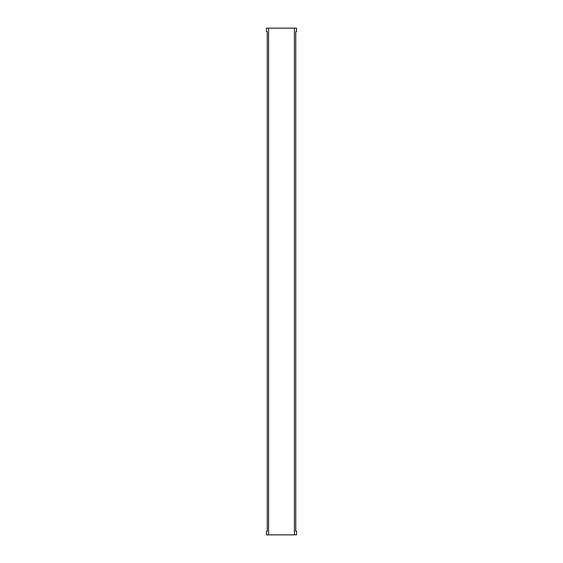 <?xml version="1.0" encoding="UTF-8"?>
<svg xmlns="http://www.w3.org/2000/svg" width="563" height="563" viewBox="0 0 563 563"><rect width="100%" height="100%" fill="white"/><g stroke="black" fill="none" stroke-linecap="round" stroke-linejoin="round"><path stroke-width="0.42" stroke-dasharray="2.81 2.11" d="M296.518 31.718L295.758 31.718L295.758 531.282L296.518 531.282L296.518 534.85L266.482 534.85L266.482 531.282L267.242 531.282L267.242 31.718L266.482 31.718L266.482 28.15L296.518 28.15L296.518 31.718M294.421 534.85L294.421 28.15M268.579 534.85L268.579 28.15"/><path stroke-width="0.84" d="M294.421 534.85L296.518 534.85L296.518 531.282L295.758 531.282L295.758 31.718L296.518 31.718L296.518 28.15L294.421 28.15L294.421 534.85L266.482 534.85L266.482 531.282L267.242 531.282L267.242 31.718L266.482 31.718L266.482 28.15L268.579 28.15L268.579 534.85M268.579 28.15L294.421 28.15"/></g></svg>
